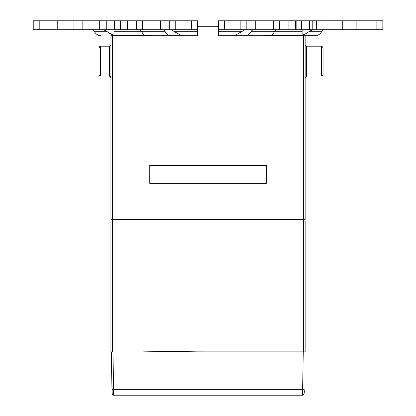 <?xml version="1.0" encoding="UTF-8"?>
<svg xmlns="http://www.w3.org/2000/svg" width="416" height="416" viewBox="0 0 416 416"><rect width="100%" height="100%" fill="white"/><g stroke="black" fill="none" stroke-linecap="round" stroke-linejoin="round"><path stroke-width="0.62" d="M218.447 26.775L218.192 35.74L218.795 35.74M314.382 29.765A8.965 8.965 0 0 0 308.75 31.756L321.568 31.756A17.93 9.589 -90 0 1 315.541 35.74L305.146 35.74L305.146 219.502L110.921 219.502L110.921 35.74L197.876 35.74L197.621 26.775M321.568 31.756A8.965 4.794 90 0 1 324.584 29.765M324.657 29.765A8.965 4.82 90 0 0 321.63 31.756A17.93 9.636 -90 0 1 315.572 35.74L303.649 35.74L303.649 221L305.146 221L305.146 351.874L142.984 351.874L208.068 350.979L112.679 350.979L112.954 351.874M321.864 76.05L321.578 76.076L321.578 46.197L306.639 46.197L306.639 76.076L321.578 76.076L323.071 74.584L323.071 47.694L321.864 46.228M323.071 61.136L323.071 53.669M110.921 147.046L110.921 195M110.921 209.045L110.921 219.502M112.414 35.74L112.414 221L110.921 221L110.921 351.874L112.809 351.874M110.921 77.574L109.429 76.076L109.429 46.197L100.464 46.197L98.972 47.694L98.972 74.381M98.972 61.136L98.972 53.669M303.649 351.874L303.649 221L112.414 221L112.414 351.874M111.337 351.874L112.044 393.734L111.379 351.874L112.128 393.734L112.138 392.808L112.164 393.734L113.62 395.2M303.259 351.874L302.526 395.2L113.682 395.2A1.492 1.492 -90 0 1 112.19 393.734L111.436 351.874M208.068 350.979L112.679 350.979M112.148 393.968L113.682 395.2L112.19 393.734M113.599 395.2L112.081 393.734M188.25 395.2L185.609 395.2M167.123 395.2L167.736 395.2M224.557 395.2L191.547 395.2M208.047 395.2L214.796 395.2M112.07 393.734L113.537 395.2A1.492 1.492 90 0 1 112.044 393.734L112.044 393.796M112.112 389.329L113.61 389.329L113.656 395.2M304.023 393.734A1.492 1.492 -90 0 1 302.526 395.2L302.526 395.2A1.492 1.492 -90 0 0 304.023 393.734L304.101 389.329C304.647 392.688 304.122 394.644 302.526 395.2M302.141 35.168L302.141 35.74L302.141 35.126L302.957 34.882M302.146 35.147L302.141 35.126A17.93 17.93 0 0 1 297.482 35.74L298.423 35.714M358.925 29.765L382.975 29.765L382.975 20.8L295.818 20.8L295.818 29.765L358.925 29.765L358.925 20.8M382.975 29.765L382.975 20.8M91.51 29.765A8.965 4.784 -90 0 1 94.515 31.756A17.93 9.573 90 0 0 100.532 35.74L100.506 35.74A17.93 9.62 90 0 1 94.458 31.756A8.965 4.81 -90 0 0 91.437 29.765M120.323 20.8L33.025 20.8L33.025 29.765L142.345 29.765L142.345 20.8L169.234 20.8L169.224 29.765L197.621 29.765L197.621 20.8L169.234 20.8L169.234 29.765L142.345 29.765L142.345 20.8L120.323 20.8L120.323 29.765M33.025 20.8L33.025 29.765M197.59 35.74L197.595 29.765M197.876 35.74L197.267 35.74M218.192 35.74L303.649 35.74M218.468 29.765L218.478 35.74M255.762 20.8L218.447 20.8L218.447 29.765L255.762 29.765L255.762 20.8L295.818 20.8M246.834 20.8L246.834 29.765L246.844 20.8M218.447 20.8L218.447 29.765M279.698 20.8L279.698 29.765L273.723 29.765L273.723 20.8L273.723 29.765L255.762 29.765M279.698 29.765L295.818 29.765M382.834 20.8L382.834 29.765M301.657 29.765L301.657 20.8M288.902 20.8L288.902 29.765M308.11 32.25L309.618 31.132M309.624 31.132L310.097 30.857M311.095 30.389L311.62 30.202M312.156 30.046L312.707 29.921M312.785 29.91L313.056 29.864M313.264 29.832L313.825 29.78M306.103 33.53L306.748 33.16M308.75 31.756A17.93 17.93 0 0 1 302.141 35.126L302.136 29.765L302.141 35.126L272.444 35.121L263.708 35.74M299.369 35.641L300.305 35.516M300.971 35.396L301.231 35.344M272.444 35.121L274.352 31.756L275.985 29.765M253.89 29.765A8.965 4.794 -90 0 0 250.879 31.756A17.93 9.589 90 0 1 244.852 35.74L239.184 35.74M258.986 35.74L244.852 35.74M197.876 26.775L218.192 26.775M117.64 35.714L118.586 35.74A17.93 17.93 0 0 1 113.927 35.126L113.927 35.74M115.762 35.516L116.698 35.641M113.105 34.882L113.927 35.126L113.916 35.74M140.114 29.765L141.742 31.756L143.65 35.121L113.927 35.126L113.932 29.765L113.927 35.126A17.93 17.93 0 0 1 107.318 31.756L107.957 32.25M109.32 33.16L112.232 34.575M102.242 29.78L102.804 29.832M103.012 29.864L103.282 29.91M103.36 29.921L103.906 30.046M104.447 30.202L104.972 30.389M105.971 30.857L106.891 31.434M106.907 31.444L107.318 31.756A8.965 8.965 0 0 0 101.681 29.765M176.914 35.74L171.272 35.74A17.93 9.573 -90 0 1 165.256 31.756A8.965 4.784 90 0 0 162.25 29.765M181.761 35.74L171.085 29.765M171.272 35.74L157.128 35.74M143.65 35.121L152.396 35.74M33.233 29.765L33.233 20.8M114.39 20.8L114.39 29.765M127.338 29.765L127.338 20.8M160.368 29.765L160.368 20.8M149.765 183.347L266.297 183.347L266.297 165.422L149.765 165.422L149.765 183.347M218.473 31.756L241.462 31.756L234.328 35.74M241.462 31.756L245.029 29.765M189.296 35.74L190.434 35.74M225.628 35.74L226.725 35.74M99.752 46.379L100.464 46.197L100.464 76.076L99.008 74.916M304.101 389.329L113.61 389.329L112.939 350.979M382.907 20.8L382.907 29.765M197.621 20.8L197.621 29.765M376.854 29.765L376.854 20.8M356.143 29.765L356.143 20.8M342.259 20.8L342.259 29.765M334.012 29.765L334.012 20.8M316.43 20.8L316.43 29.765M309.436 29.765L309.436 20.8M296.135 29.765L296.135 20.8M295.547 20.8L295.547 29.765M240.854 29.765L240.854 20.8M224.422 20.8L224.422 29.765M250.879 31.756L302.136 31.756M94.515 31.756L107.318 31.756M113.932 31.756L165.256 31.756M174.642 31.756L197.595 31.756M39.208 20.8L39.208 29.765M60.013 20.8L60.013 29.765M73.908 29.765L73.908 20.8M82.15 20.8L82.15 29.765M99.7 29.765L99.7 20.8M106.751 20.8L106.751 29.765M119.938 20.8L119.938 29.765M120.645 29.765L120.645 20.8M136.37 29.765L136.37 20.8M175.214 20.8L175.214 29.765M191.646 29.765L191.646 20.8M306.639 76.076L305.146 77.574M305.36 45.479L306.639 46.197L305.146 44.704M306.602 76.081L306.28 76.123M305.266 76.986L305.172 77.272M305.349 45.458L305.152 44.876M321.578 46.197L323.071 47.694M322.364 75.858L322.686 75.587M322.951 75.171L323.071 74.584M100.464 76.076L109.429 76.076L99.908 75.972M109.429 46.197L110.921 44.704M109.647 76.097L109.949 76.17M110.344 76.393L110.64 76.7M110.651 76.716L110.848 77.111M99.564 46.498L99.138 47.003M98.998 47.414L98.972 47.694M99.746 75.894L99.154 75.301M112.044 393.744L111.311 351.874M112.05 393.843L112.492 394.774L113.537 395.2M312.213 29.765L312.213 20.8M57.226 20.8L57.226 29.765M103.969 20.8L103.969 29.765"/></g></svg>
